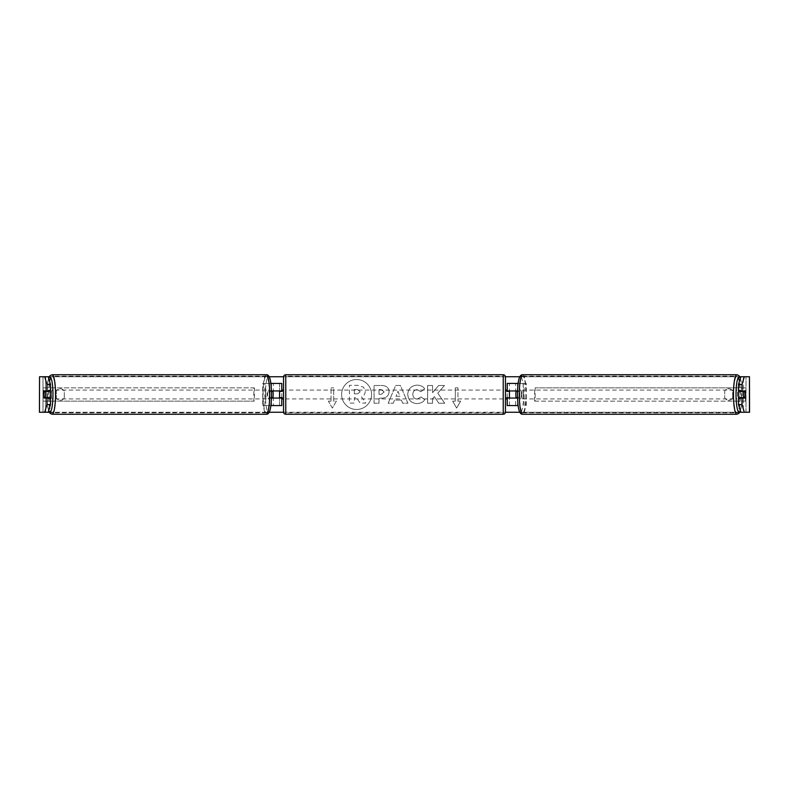 <?xml version="1.0" encoding="UTF-8"?>
<svg xmlns="http://www.w3.org/2000/svg" width="789" height="789" viewBox="0 0 789 789"><rect width="100%" height="100%" fill="white"/><g stroke="black" fill="none" stroke-linecap="round" stroke-linejoin="round"><path stroke-width="0.59" stroke-dasharray="3.94 2.96" d="M272.945 391.393L271.85 391.393A4.438 0.769 -90 0 0 271.633 394.5A4.438 0.769 -90 0 0 271.85 397.607A4.438 0.769 -90 0 1 271.633 394.5A4.438 0.769 -90 0 1 271.85 391.393L269.227 391.393A4.438 0.769 -90 0 1 269.779 390.062L268.467 390.062A4.438 0.769 -90 0 0 267.698 394.5A4.438 0.769 -90 0 0 268.467 398.938A4.438 0.769 -90 0 0 269.236 394.5A4.438 0.769 -90 0 0 268.467 390.062M271.485 390.949L269.749 390.949A4.438 0.769 -90 0 0 269.443 394.5A4.438 0.769 -90 0 0 269.749 398.05L271.485 398.05M264.917 405.595L264.917 383.405L262.737 383.405L262.737 405.595L273.388 405.595L273.388 398.05L269.749 398.05M262.737 383.405L270.874 383.405M262.737 405.595L270.874 405.595M271.199 383.405L281.772 383.405L281.772 405.595L271.199 405.595M281.772 383.405L279.553 383.405L279.553 390.949L269.749 390.949M281.772 405.595L279.553 405.595L279.553 383.405M279.553 397.607L279.553 391.393L279.553 397.607L282.215 397.607L282.215 398.938M279.553 405.595L279.553 398.05L281.772 398.05M281.772 397.607L281.772 391.393M264.917 383.405L273.388 383.405L273.388 390.949M273.388 398.05L279.553 398.05M279.553 390.949L281.772 390.949M516.055 397.607L517.15 397.607A4.438 0.769 -90 0 0 517.367 394.5A4.438 0.769 -90 0 0 517.15 391.393A4.438 0.769 -90 0 1 517.367 394.5A4.438 0.769 -90 0 1 517.15 397.607L519.773 397.607A4.438 0.769 -90 0 1 519.221 398.938A4.438 0.769 -90 0 1 518.669 397.607L517.505 397.607M517.801 383.405L509.447 383.405L509.447 390.949L519.251 390.949A4.438 0.769 -90 0 1 519.556 394.5A4.438 0.769 -90 0 1 519.251 398.05L517.515 398.05M517.515 390.949L519.251 390.949M526.263 405.595L526.263 383.405L518.126 383.405M519.251 398.05L515.611 398.05L515.611 405.595L507.228 405.595L509.447 405.595L509.447 383.405L507.228 383.405L509.447 383.405M509.447 397.607L509.447 391.393L509.447 397.607L506.785 397.607L506.785 398.938M509.447 405.595L509.447 398.05L507.228 398.05M507.228 405.595L507.228 383.405M507.228 397.607L507.228 391.393M524.083 405.595L524.083 383.405L526.263 383.405M524.083 383.405L515.611 383.405L515.611 390.949M515.611 398.05L509.447 398.05M509.447 390.949L507.228 390.949M738.603 390.949A4.438 0.769 -90 0 1 739.066 390.062A4.438 0.769 -90 0 1 739.845 394.5A4.438 0.769 -90 0 1 739.066 398.938A4.438 0.769 -90 0 1 738.603 398.05M739.914 390.949A4.438 0.769 -90 0 1 740.378 390.062A4.438 0.769 -90 0 1 740.841 390.949M744.865 391.393L739.835 391.393M739.835 397.607L744.865 397.607M740.841 398.05A4.438 0.769 -90 0 1 740.378 398.938A4.438 0.769 -90 0 1 739.914 398.05M521.302 394.5A4.438 0.769 -90 0 1 520.533 398.938A4.438 0.769 -90 0 1 519.764 394.5A4.438 0.769 -90 0 1 520.533 390.062A4.438 0.769 -90 0 1 521.302 394.5M516.055 391.393L519.773 391.393A4.438 0.769 -90 0 0 519.221 390.062A4.438 0.769 -90 0 0 518.669 391.393L517.505 391.393M518.669 391.393L519.773 391.393M519.773 397.607L518.669 397.607M521.953 394.5A4.438 0.769 -90 0 1 522.722 390.062A4.438 0.769 -90 0 1 523.492 394.5A4.438 0.769 -90 0 1 522.722 398.938A4.438 0.769 -90 0 1 521.953 394.5M736.117 394.5A4.438 0.769 -90 0 1 736.887 390.062A4.438 0.769 -90 0 1 737.656 394.5A4.438 0.769 -90 0 1 736.887 398.938A4.438 0.769 -90 0 1 736.117 394.5M733.701 394.5A18.334 3.186 -90 0 1 736.887 376.166A18.334 3.186 -90 0 1 740.072 394.5A18.334 3.186 -90 0 1 736.887 412.834A18.334 3.186 -90 0 1 733.701 394.5M525.898 394.5A18.334 3.186 -90 0 1 522.722 412.825A18.334 3.186 -90 0 1 519.537 394.5A18.334 3.186 -90 0 1 522.722 376.175A18.334 3.186 -90 0 1 525.898 394.5M356.598 379.529A14.971 14.971 0 0 0 341.627 394.5A14.971 14.971 0 0 0 356.598 409.471A14.971 14.971 0 0 0 371.57 394.5A14.971 14.971 0 0 0 356.598 379.529A14.971 14.971 0 0 0 341.627 394.5A14.971 14.971 0 0 0 356.598 409.471A14.971 14.971 0 0 0 371.57 394.5A14.971 14.971 0 0 0 356.598 379.529M39.549 412.252L45.663 412.252L39.45 412.252L43.001 412.252L39.45 412.252L39.45 376.748L48.178 376.748L39.549 376.748M49.234 376.748L269.157 376.748M283.557 376.748L505.443 376.748M519.843 376.748L739.766 376.748M749.451 376.748L740.822 376.748L749.55 376.748L745.999 376.748L749.55 376.748L749.55 412.252L743.337 412.252L749.451 412.252M45.663 412.252L43.04 412.252L43.001 376.748L745.999 376.748L745.96 412.252L740.822 412.252L743.337 412.252L743.337 376.748L743.337 412.252L45.663 412.252L45.663 376.748L45.663 412.252M49.234 412.252L269.157 412.252M283.557 412.252L505.443 412.252M519.843 412.252L739.766 412.252M437.777 393.119L444.493 385.486L438.664 385.486L432.55 392.685L432.55 385.486L427.628 385.486L427.628 403.238L432.55 403.238L432.55 398.642L434.354 396.64L438.812 403.238L444.73 403.238L437.777 393.119L444.493 385.486L438.664 385.486L432.55 392.685L432.55 385.486L427.628 385.486L427.628 403.238L432.55 403.238L432.55 398.642L434.354 396.64L438.812 403.238L444.73 403.238L437.777 393.119M401.374 400.082L394.5 400.082L393.247 403.238L388.168 403.238L395.683 385.466L400.398 385.466L407.903 403.238L402.666 403.238L401.374 400.082L394.5 400.082L393.247 403.238L388.168 403.238L395.683 385.466L400.398 385.466L407.903 403.238L402.666 403.238L401.374 400.082M64.303 397.764A4.438 4.438 0 0 1 56.315 397.764L56.315 391.236A4.438 4.438 0 0 1 64.303 391.236L64.303 397.764A4.438 4.438 0 0 1 56.315 397.764L56.315 391.236A4.438 4.438 0 0 1 64.303 391.236L64.303 397.764M732.685 397.764L732.685 391.236A4.438 4.438 0 0 0 724.696 391.236L724.696 397.764A4.438 4.438 0 0 0 732.685 397.764L732.685 391.236A4.438 4.438 0 0 0 724.696 391.236L724.696 397.764A4.438 4.438 0 0 0 732.685 397.764M460.628 401.157L456.634 408.071L452.639 401.157L455.302 401.157L455.302 387.843L457.965 387.843L455.302 387.843L455.302 401.157L452.639 401.157L456.634 408.071L460.628 401.157L457.965 401.157L457.965 387.843L457.965 401.157L460.628 401.157M331.035 401.157L328.372 401.157L332.366 408.071L336.361 401.157L333.698 401.157L333.698 387.843L331.035 387.843L333.698 387.843L333.698 401.157L336.361 401.157L332.366 408.071L328.372 401.157L331.035 401.157L331.035 387.843L331.035 401.157M389.066 391.719L389.066 391.768C388.73 395.989 386.186 398.12 381.432 398.159L378.996 398.159L378.996 403.238L374.075 403.238L374.075 385.486L381.689 385.486C386.393 385.594 388.849 387.675 389.066 391.719L389.066 391.768C388.73 395.989 386.186 398.12 381.432 398.159L378.996 398.159L378.996 403.238L374.075 403.238L374.075 385.486L381.689 385.486C386.393 385.594 388.849 387.675 389.066 391.719M424.768 399.579C423.279 402.074 420.655 403.406 416.908 403.593C411.325 403.179 408.268 400.122 407.755 394.411L407.755 394.362C408.189 388.691 411.306 385.614 417.115 385.131C420.645 385.269 423.16 386.502 424.64 388.829L420.941 391.699L417.065 389.618C414.403 389.884 412.992 391.452 412.825 394.303L412.825 394.362C412.992 397.271 414.403 398.849 417.065 399.096L421.07 396.946L424.768 399.579C423.279 402.074 420.655 403.406 416.908 403.593C411.325 403.179 408.268 400.122 407.755 394.411L407.755 394.362C408.189 388.691 411.306 385.614 417.115 385.131C420.645 385.269 423.16 386.502 424.64 388.829L420.941 391.699L417.065 389.618C414.403 389.884 412.992 391.452 412.825 394.303L412.825 394.362C412.992 397.271 414.403 398.849 417.065 399.096L421.07 396.946L424.768 399.579M741.364 397.607A4.438 0.769 90 0 0 741.364 391.393M744.777 390.949L738.504 390.949M738.504 398.05L744.777 398.05M745.999 412.252L745.999 376.748L745.999 412.252M43.001 412.252L43.001 376.748L43.001 412.252M44.223 390.949L50.496 390.949M47.636 397.607A4.438 0.769 90 0 1 47.409 394.5A4.438 0.769 90 0 1 47.636 391.393M50.496 398.05L44.223 398.05M365.189 391.364L365.189 391.423C365.07 394.125 363.847 395.95 361.53 396.887L365.771 403.08L360.08 403.08L356.49 397.695L354.33 397.695L354.33 403.08L349.399 403.08L349.399 385.298L357.812 385.298L363.611 387.221L365.189 391.423C365.07 394.125 363.847 395.95 361.53 396.887L365.771 403.08L360.08 403.08L356.49 397.695L354.33 397.695L354.33 403.08L349.399 403.08L349.399 385.298L357.812 385.298L363.611 387.221L365.189 391.364M396.009 396.275L399.964 396.275L398.001 391.265L396.009 396.275L399.964 396.275L398.001 391.265L396.009 396.275M384.144 391.946L381.304 389.618L378.996 389.618L378.996 394.303L381.334 394.303L384.144 391.995L381.304 389.618L378.996 389.618L378.996 394.303L381.334 394.303L384.144 391.946M360.228 391.729L357.565 389.559L354.33 389.559L354.33 393.829L357.585 393.829L360.228 391.729L357.565 389.559L354.33 389.559L354.33 393.829L357.585 393.829L360.228 391.729M50.397 390.949A4.438 0.769 -90 0 0 49.934 390.062A4.438 0.769 -90 0 0 49.155 394.5A4.438 0.769 -90 0 0 49.934 398.938A4.438 0.769 -90 0 0 50.397 398.05M48.159 398.05A4.438 0.769 -90 0 0 48.622 398.938A4.438 0.769 -90 0 0 49.086 398.05M49.165 397.607L44.135 397.607M44.135 391.393L49.165 391.393M49.086 390.949A4.438 0.769 -90 0 0 48.622 390.062A4.438 0.769 -90 0 0 48.159 390.949M268.467 398.938L269.779 398.938A4.438 0.769 -90 0 1 269.227 397.607L272.945 397.607M269.779 398.938A4.438 0.769 -90 0 0 270.331 397.607L271.495 397.607M269.779 390.062A4.438 0.769 -90 0 1 270.331 391.393L271.495 391.393M270.331 391.393L269.227 391.393M269.227 397.607L270.331 397.607M265.508 394.5A4.438 0.769 -90 0 0 266.278 398.938A4.438 0.769 -90 0 0 267.047 394.5A4.438 0.769 -90 0 0 266.278 390.062A4.438 0.769 -90 0 0 265.508 394.5M51.344 394.5A4.438 0.769 -90 0 0 52.113 398.938A4.438 0.769 -90 0 0 52.883 394.5A4.438 0.769 -90 0 0 52.113 390.062A4.438 0.769 -90 0 0 51.344 394.5M55.299 394.5A18.325 3.186 -90 0 0 52.113 376.166A18.325 3.186 -90 0 0 48.928 394.5A18.325 3.186 -90 0 0 52.113 412.834A18.325 3.186 -90 0 0 55.299 394.5M269.463 394.5A18.334 3.186 -90 0 0 266.278 376.175A18.334 3.186 -90 0 0 263.102 394.5A18.334 3.186 -90 0 0 266.278 412.825A18.334 3.186 -90 0 0 269.463 394.5M505.453 412.036L505.453 376.974M505.453 398.938L505.453 390.062L505.453 398.938M506.785 390.062L506.785 391.393L509.447 391.393M283.547 376.964L283.547 412.026M283.547 398.938L283.547 390.062L283.547 398.938M279.553 391.393L282.215 391.393L282.215 390.062M503.234 390.062L503.234 398.938L503.234 390.062L285.766 390.062L285.766 398.938L285.766 390.062M503.234 398.938L285.766 398.938M285.766 376.166L285.766 412.825L285.766 376.175L503.234 376.175L503.234 412.825L285.766 412.825M503.234 412.825L503.234 376.175M43.001 401.157L43.001 387.843L253.861 387.843L253.861 401.157L43.001 401.157L43.494 387.843L253.861 387.843M43.494 401.157L254.344 401.157L254.344 387.843M43.001 387.843L43.494 387.843M745.999 387.843L745.999 401.157L535.139 401.157L535.139 387.843L745.999 387.843L535.139 387.843M745.999 401.157L535.139 401.157M534.656 401.157L534.656 387.843M745.506 401.157L745.506 387.843M271.199 390.949L271.199 386.324M271.199 402.676L271.199 398.05M517.801 402.676L517.801 398.05M517.801 390.949L517.801 386.324M736.887 414.255A19.755 3.432 90 0 0 740.319 394.5A19.755 3.432 90 0 0 736.887 374.745M740.299 378.464A17.536 3.048 -90 0 1 742.114 394.5A17.536 3.048 -90 0 1 740.299 410.536M522.722 374.755A19.755 3.432 -90 0 1 526.145 394.5A19.755 3.432 -90 0 1 522.722 414.245M523.58 394.5A17.536 3.048 90 0 0 520.533 376.964A17.536 3.048 90 0 0 517.495 394.5A17.536 3.048 90 0 0 520.533 412.036A17.536 3.048 90 0 0 523.58 394.5M52.113 414.255A19.755 3.432 90 0 1 48.681 394.5A19.755 3.432 90 0 1 52.113 374.745M48.701 378.464A17.536 3.048 -90 0 0 46.886 394.5A17.536 3.048 -90 0 0 48.701 410.536M266.278 374.755A19.755 3.432 -90 0 0 262.855 394.5A19.755 3.432 -90 0 0 266.278 414.245M271.505 394.5A17.536 3.048 90 0 1 268.467 412.036A17.536 3.048 90 0 1 265.42 394.5A17.536 3.048 90 0 1 268.467 376.964A17.536 3.048 90 0 1 271.505 394.5M503.234 374.745L503.234 414.245M285.766 414.255L285.766 374.755M740.378 378.207L741.719 385.367L742.143 394.5L741.719 403.633L740.378 410.793M739.066 390.062L740.378 390.062M739.066 398.938L740.378 398.938M520.533 390.062L519.221 390.062M519.221 398.938L520.533 398.938M522.722 390.062L736.887 390.062M522.722 398.938L736.887 398.938M522.722 412.825L736.887 412.825M522.722 376.175L736.887 376.175M48.622 410.793L47.281 403.633L46.857 394.5L47.281 385.367L48.622 378.207M49.934 398.938L48.622 398.938M49.934 390.062L48.622 390.062M266.278 398.938L52.113 398.938M266.278 390.062L52.113 390.062M266.278 376.175L52.113 376.175M266.278 412.825L52.113 412.825"/><path stroke-width="1.18" d="M270.874 383.405L281.772 383.405L281.772 390.949L271.485 390.949M270.874 405.595L281.772 405.595L281.772 397.607M279.553 398.05L279.553 390.949M271.485 398.05L281.772 398.05M518.126 405.595L507.228 405.595L507.228 397.607M518.126 383.405L507.228 383.405L507.228 390.949L517.515 390.949M509.447 398.05L506.785 397.607L506.785 398.938L505.453 398.938M509.447 397.607L509.447 390.949M517.515 398.05L507.228 398.05M738.603 398.05A4.438 0.769 -90 0 1 738.297 394.5A4.438 0.769 -90 0 1 738.603 390.949M743.544 394.5A4.438 0.769 -90 0 1 743.761 391.393L744.865 391.393A4.438 0.769 -90 0 1 745.082 394.5A4.438 0.769 -90 0 1 744.865 397.607L743.761 397.607A4.438 0.769 -90 0 1 743.544 394.5M739.914 390.949A4.438 0.769 -90 0 0 739.835 391.393L743.761 391.393M739.914 398.05A4.438 0.769 -90 0 1 739.835 397.607L743.761 397.607M517.505 397.607L516.055 397.607A4.438 0.769 -90 0 1 515.828 394.5A4.438 0.769 -90 0 1 516.055 391.393L517.505 391.393M48.178 376.748L50.496 384.43L46.995 384.43L44.687 376.748L49.234 376.748M269.157 376.748L283.557 376.748M505.443 376.748L519.843 376.748M739.766 376.748L744.313 376.748L742.005 384.43L738.504 384.43L740.822 376.748M48.178 412.252L44.687 412.252L46.995 404.57L50.496 404.57L48.178 412.252L49.234 412.252M269.157 412.252L283.557 412.252M505.443 412.252L519.843 412.252M739.766 412.252L740.822 412.252L738.504 404.57L738.504 398.05L742.005 398.05L742.005 404.57L744.313 412.252L740.822 412.252M39.549 376.748L39.45 412.252L39.549 376.748L44.687 376.748M44.687 412.252L39.549 412.252M749.451 412.252L749.451 376.748L749.55 412.252L744.313 412.252M749.451 376.748L744.313 376.748M738.504 384.43L738.504 390.949L742.005 390.949L742.005 384.43M742.005 390.949L744.777 390.949A4.438 0.769 -90 0 1 744.777 398.05L742.005 398.05M738.504 404.57L742.005 404.57M50.496 404.57L50.496 398.05L46.995 398.05L46.995 404.57M46.995 384.43L46.995 390.949L50.496 390.949L50.496 384.43M46.995 390.949L44.223 390.949A4.438 0.769 -90 0 0 43.918 394.5A4.438 0.769 -90 0 0 44.223 398.05L46.995 398.05M50.397 398.05A4.438 0.769 -90 0 0 50.703 394.5A4.438 0.769 -90 0 0 50.397 390.949M45.239 397.607A4.438 0.769 -90 0 0 45.456 394.5A4.438 0.769 -90 0 0 45.239 391.393L44.135 391.393A4.438 0.769 -90 0 0 43.918 394.5A4.438 0.769 -90 0 0 44.135 397.607L49.165 397.607A4.438 0.769 -90 0 1 49.086 398.05M45.239 391.393L49.165 391.393A4.438 0.769 -90 0 0 49.086 390.949M271.495 397.607L272.945 397.607A4.438 0.769 -90 0 0 273.172 394.5A4.438 0.769 -90 0 0 272.945 391.393L271.495 391.393M285.766 374.755A2.219 2.219 0 0 0 283.547 376.974L283.547 412.026A2.219 2.219 0 0 0 285.766 414.245L503.234 414.245L503.234 374.755L285.766 374.755L285.766 414.245M503.234 414.255A2.219 2.219 0 0 0 505.453 412.036M503.234 374.755A2.219 2.219 0 0 1 505.453 376.974L505.453 412.026M509.447 391.393L506.785 391.393L506.785 390.062L505.453 390.062M283.547 390.062L282.215 390.062L282.215 391.393L279.553 391.393M279.553 397.607L282.215 397.607L282.215 398.938L283.547 398.938M271.199 386.324L271.199 383.405M271.199 405.595L271.199 402.676M517.801 405.595L517.801 402.676M517.801 386.324L517.801 383.405M740.378 378.207L738.889 375.574L736.887 374.745A19.755 3.432 90 0 0 733.454 394.5A19.755 3.432 90 0 0 736.887 414.255L738.889 413.426L740.378 410.793M740.299 410.536A17.536 3.048 -90 0 1 736.029 394.5A17.536 3.048 -90 0 1 740.299 378.464M736.887 414.245L522.722 414.245A19.755 3.432 -90 0 1 519.29 394.5A19.755 3.432 -90 0 1 522.722 374.755L736.887 374.755M52.113 374.745A19.755 3.432 90 0 1 55.546 394.5A19.755 3.432 90 0 1 52.113 414.255M48.701 410.536A17.536 3.048 -90 0 0 52.971 394.5A17.536 3.048 -90 0 0 48.701 378.464M48.622 410.793L50.111 413.426L52.113 414.245L266.278 414.245A19.755 3.432 -90 0 0 269.71 394.5A19.755 3.432 -90 0 0 266.278 374.755L52.113 374.755L50.111 375.574L48.622 378.207M522.722 374.755C518.639 374.282 517.692 383.355 517.456 394.5C517.692 405.645 518.639 414.718 522.722 414.245M266.278 414.255C270.361 414.718 271.308 405.645 271.544 394.5C271.308 383.355 270.361 374.282 266.278 374.745"/></g></svg>
